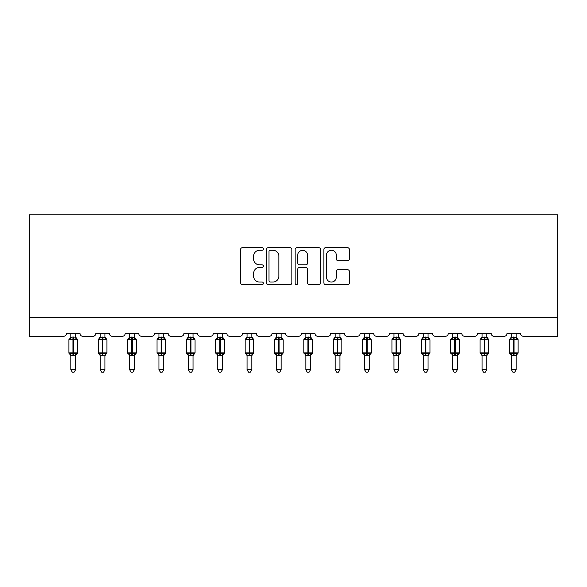 <?xml version="1.0" encoding="UTF-8"?>
<svg xmlns="http://www.w3.org/2000/svg" width="587" height="587" viewBox="0 0 587 587"><rect width="100%" height="100%" fill="white"/><g stroke="black" fill="none" stroke-linecap="round" stroke-linejoin="round"><path stroke-width="0.88" d="M263.38 248.969A1.291 1.291 0 0 0 262.081 247.67L242.446 247.67A1.849 1.849 0 0 0 240.597 249.519L240.597 282.787A1.849 1.849 0 0 0 242.446 284.636L262.081 284.636A1.291 1.291 0 0 0 263.38 283.338A1.291 1.291 0 0 0 262.081 282.046L259.542 282.046A5.914 5.914 0 0 1 253.628 276.132L253.628 273.359A5.914 5.914 0 0 1 259.542 267.445L262.081 267.445A1.291 1.291 0 0 0 263.38 266.153A1.291 1.291 0 0 0 262.081 264.862L259.542 264.862A5.914 5.914 0 0 1 253.628 258.948L253.628 256.174A5.914 5.914 0 0 1 259.542 250.26L262.081 250.26A1.291 1.291 0 0 0 263.38 248.969M347.511 260.701A1.849 1.849 0 0 0 349.36 258.852L349.36 249.519A1.849 1.849 0 0 0 347.511 247.67L325.704 247.67A1.849 1.849 0 0 0 323.855 249.519L323.855 282.787A1.849 1.849 0 0 0 325.704 284.636L347.511 284.636A1.849 1.849 0 0 0 349.36 282.787L349.36 271.51A1.849 1.849 0 0 0 347.511 269.668L338.178 269.668A1.849 1.849 0 0 0 336.329 271.51L336.329 277.101A4.945 4.945 0 0 1 331.384 282.046A4.945 4.945 0 0 1 326.438 277.101L326.438 255.206A4.945 4.945 0 0 1 331.384 250.26A4.945 4.945 0 0 1 336.329 255.206L336.329 258.852A1.849 1.849 0 0 0 338.178 260.701L347.511 260.701M557.65 317.457L557.65 214.849L29.35 214.849L29.35 336.285L63.616 336.285A2.825 2.825 0 0 0 66.441 333.46L79.993 333.46A2.825 2.825 0 0 0 82.818 336.285L92.988 336.285A2.825 2.825 0 0 0 95.813 333.46L109.365 333.46A2.825 2.825 0 0 0 112.19 336.285L122.36 336.285A2.825 2.825 0 0 0 125.185 333.46L138.737 333.46A2.825 2.825 0 0 0 141.562 336.285L151.732 336.285A2.825 2.825 0 0 0 154.55 333.46L168.109 333.46A2.825 2.825 0 0 0 170.934 336.285L181.097 336.285A2.825 2.825 0 0 0 183.922 333.46L197.481 333.46A2.825 2.825 0 0 0 200.306 336.285L210.469 336.285A2.825 2.825 0 0 0 213.294 333.46L226.853 333.46A2.825 2.825 0 0 0 229.671 336.285L239.841 336.285A2.825 2.825 0 0 0 242.666 333.46L256.218 333.46A2.825 2.825 0 0 0 259.043 336.285L269.213 336.285A2.825 2.825 0 0 0 272.038 333.46L285.59 333.46A2.825 2.825 0 0 0 288.415 336.285L298.585 336.285A2.825 2.825 0 0 0 301.41 333.46L314.962 333.46A2.825 2.825 0 0 0 317.787 336.285L327.957 336.285A2.825 2.825 0 0 0 330.782 333.46L344.334 333.46A2.825 2.825 0 0 0 347.159 336.285L357.329 336.285A2.825 2.825 0 0 0 360.147 333.46L373.706 333.46A2.825 2.825 0 0 0 376.531 336.285L386.694 336.285A2.825 2.825 0 0 0 389.519 333.46L403.078 333.46A2.825 2.825 0 0 0 405.903 336.285L416.066 336.285A2.825 2.825 0 0 0 418.891 333.46L432.45 333.46A2.825 2.825 0 0 0 435.268 336.285L445.438 336.285A2.825 2.825 0 0 0 448.263 333.46L461.815 333.46A2.825 2.825 0 0 0 464.64 336.285L474.81 336.285A2.825 2.825 0 0 0 477.635 333.46L491.187 333.46A2.825 2.825 0 0 0 494.012 336.285L504.182 336.285A2.825 2.825 0 0 0 507.007 333.46L520.559 333.46A2.825 2.825 0 0 0 523.384 336.285L557.65 336.285L557.65 317.457L29.35 317.457M291.886 249.519A1.849 1.849 0 0 0 290.037 247.67L268.23 247.67A1.849 1.849 0 0 0 266.381 249.519L266.381 282.787A1.849 1.849 0 0 0 268.23 284.636L290.037 284.636A1.849 1.849 0 0 0 291.886 282.787L291.886 249.519M296.963 247.67L318.77 247.67A1.849 1.849 0 0 1 320.619 249.519L320.619 282.787A1.849 1.849 0 0 1 318.77 284.636L309.437 284.636A1.849 1.849 0 0 1 307.588 282.787L307.588 269.294A1.849 1.849 0 0 0 305.746 267.445L299.553 267.445A1.849 1.849 0 0 0 297.704 269.294L297.704 283.338A1.291 1.291 0 0 1 296.413 284.636A1.291 1.291 0 0 1 295.114 283.338L295.114 249.519A1.849 1.849 0 0 1 296.963 247.67M270.262 250.26A1.291 1.291 0 0 0 268.971 251.552L268.971 280.755A1.291 1.291 0 0 0 270.262 282.046L272.94 282.046A5.914 5.914 0 0 0 278.854 276.132L278.854 256.174A5.914 5.914 0 0 0 272.94 250.26L270.262 250.26M307.588 255.294A4.945 4.945 0 0 0 302.65 250.356A4.945 4.945 0 0 0 297.704 255.294L297.704 263.013A1.849 1.849 0 0 0 299.553 264.862L305.746 264.862A1.849 1.849 0 0 0 307.588 263.013L307.588 255.294M75.569 333.46L75.569 337.209A2.069 1.974 180 0 0 76.662 338.934L76.251 339.535L73.5 338.875L70.183 339.535L69.508 338.838A0.939 0.939 0 0 0 68.884 339.719L68.884 352.904A0.939 0.939 0 0 0 69.508 353.785L70.183 353.088L72.935 353.748L76.251 353.088L76.662 353.69A2.069 1.974 -0 0 0 75.569 355.428L70.866 355.428A2.069 1.974 -0 0 0 69.78 353.69L69.78 353.69M70.866 333.46L70.866 337.29L72.935 337.011L72.935 352.904L77.55 352.904L77.55 339.719L68.884 339.719L68.884 352.904L72.935 352.904L72.935 355.612M75.569 355.414L75.569 369.707L70.866 369.707L70.866 355.414M72.935 337.011L75.569 337.195M70.866 336.894L69.78 338.934A2.069 1.974 180 0 0 70.866 337.195L70.866 337.195M70.183 339.535L70.866 337.29M75.87 338.479L76.251 339.535M70.183 353.088L70.866 355.333M76.251 353.088L75.576 355.333M75.569 369.707L74.16 372.151L72.274 372.151L70.866 369.707M77.55 339.719L76.934 338.838A0.939 0.939 0 0 1 77.205 338.993M75.569 355.729L77.55 352.904A0.939 0.939 0 0 1 77.499 353.205M104.941 333.46L104.941 337.195A2.069 1.974 180 0 0 106.027 338.934L105.623 339.535L102.872 338.875L99.555 339.535L98.873 338.838A0.939 0.939 0 0 0 98.256 339.719L98.256 352.904A0.939 0.939 0 0 0 98.873 353.785L98.256 352.904L106.922 352.904L106.922 339.719L106.298 338.838A0.939 0.939 0 0 1 106.57 338.993M104.941 355.729L106.922 352.904A0.939 0.939 0 0 1 106.871 353.205M100.238 355.428L100.238 355.428A2.069 1.974 -0 0 0 99.152 353.69L99.555 353.088L102.307 353.748L105.623 353.088L106.027 353.69A2.069 1.974 -0 0 0 104.941 355.428L100.238 355.333L100.238 369.707L104.941 369.707L104.941 355.414M134.313 333.46L134.313 337.195A2.069 1.974 180 0 0 135.399 338.934L134.995 339.535L132.244 338.875L128.92 339.535L128.245 338.838A0.939 0.939 0 0 0 127.628 339.719L127.628 352.904A0.939 0.939 0 0 0 128.245 353.785L127.628 352.904L136.287 352.904L136.287 339.719L135.67 338.838A0.939 0.939 0 0 1 135.942 338.993M134.313 355.729L136.287 352.904A0.939 0.939 0 0 1 136.235 353.205M129.61 355.428L129.61 355.428A2.069 1.974 -0 0 0 128.516 353.69L128.92 353.088L131.679 353.748L134.995 353.088L135.399 353.69A2.069 1.974 -0 0 0 134.313 355.428L129.602 355.333L129.61 369.707L134.313 369.707L134.313 355.414M163.685 333.46L163.685 337.195A2.069 1.974 180 0 0 164.771 338.934L164.367 339.535L161.616 338.875L158.292 339.535L157.617 338.838A0.939 0.939 0 0 0 157 339.719L157 352.904A0.939 0.939 0 0 0 157.617 353.785L157 352.904L165.659 352.904L165.659 339.719L165.042 338.838A0.939 0.939 0 0 1 165.314 338.993M163.685 355.729L165.659 352.904A0.939 0.939 0 0 1 165.607 353.205M158.974 355.428L158.974 355.428A2.069 1.974 -0 0 0 157.888 353.69L158.292 353.088L161.051 353.748L164.367 353.088L164.771 353.69A2.069 1.974 -0 0 0 163.685 355.428L158.974 355.333L158.974 369.707L163.685 369.707L163.685 355.414M193.057 333.46L193.057 337.195A2.069 1.974 180 0 0 194.143 338.934L193.739 339.535L190.988 338.875L187.664 339.535L186.989 338.838A0.939 0.939 0 0 0 186.373 339.719L186.373 352.904A0.939 0.939 0 0 0 186.989 353.785L186.373 352.904L195.031 352.904L195.031 339.719L194.414 338.838A0.939 0.939 0 0 1 194.686 338.993M193.057 355.729L195.031 352.904A0.939 0.939 0 0 1 194.979 353.205M188.346 355.428L188.346 355.428A2.069 1.974 -0 0 0 187.26 353.69L187.664 353.088L190.423 353.748L193.739 353.088L194.143 353.69A2.069 1.974 -0 0 0 193.057 355.428L188.346 355.333L188.346 369.707L193.057 369.707L193.057 355.414M100.238 355.729L99.152 353.69M100.238 333.46L100.238 337.29L104.941 337.209M102.307 337.011L102.307 339.719L98.256 339.719L99.152 338.934A2.069 1.974 180 0 0 100.238 337.195L100.238 337.195M99.555 339.535L100.238 337.29M105.242 338.479L105.623 339.535M99.555 353.088L100.238 355.333M105.623 353.088L104.941 355.333M104.941 369.707L103.532 372.151L101.646 372.151L100.238 369.707M129.61 355.729L128.516 353.69M129.61 333.46L129.602 337.29L134.313 337.209M131.679 337.011L131.679 339.719L127.628 339.719L128.516 338.934A2.069 1.974 180 0 0 129.61 337.195L129.61 337.195M128.92 339.535L129.602 337.29M134.614 338.479L134.995 339.535M128.92 353.088L129.602 355.333M134.995 353.088L134.313 355.333M134.313 369.707L132.897 372.151L131.018 372.151L129.61 369.707M158.974 355.729L157.888 353.69M158.974 333.46L158.974 337.29L163.685 337.209M161.051 337.011L161.051 339.719L157 339.719L157.888 338.934A2.069 1.974 180 0 0 158.974 337.195L158.974 337.195M158.292 339.535L158.974 337.29M163.978 338.479L164.367 339.535M158.292 353.088L158.974 355.333M164.367 353.088L163.685 355.333M163.685 369.707L162.269 372.151L160.39 372.151L158.974 369.707M188.346 355.729L187.26 353.69M188.346 333.46L188.346 337.29L193.057 337.209M190.423 337.011L190.423 339.719L186.373 339.719L187.26 338.934A2.069 1.974 180 0 0 188.346 337.195L188.346 337.195M187.664 339.535L188.346 337.29M193.35 338.479L193.739 339.535M187.664 353.088L188.346 355.333M193.739 353.088L193.057 355.333M193.057 369.707L191.641 372.151L189.762 372.151L188.346 369.707M222.429 333.46L222.429 337.195A2.069 1.974 180 0 0 223.515 338.934L223.111 339.535L220.352 338.875L217.036 339.535L216.361 338.838A0.939 0.939 0 0 0 215.745 339.719L215.745 352.904A0.939 0.939 0 0 0 216.361 353.785L215.745 352.904L224.403 352.904L224.403 339.719L223.786 338.838A0.939 0.939 0 0 1 224.058 338.993M222.429 355.729L224.403 352.904A0.939 0.939 0 0 1 224.351 353.205M217.718 355.428L217.718 355.428A2.069 1.974 -0 0 0 216.632 353.69L217.036 353.088L219.787 353.748L223.111 353.088L223.515 353.69A2.069 1.974 -0 0 0 222.429 355.428L217.718 355.333L217.718 369.707L222.429 369.707L222.429 355.414M217.718 355.729L216.632 353.69M217.718 333.46L217.718 337.29L222.429 337.209M219.787 337.011L219.787 339.719L215.745 339.719L216.632 338.934A2.069 1.974 180 0 0 217.718 337.195L217.718 337.195M217.036 339.535L217.718 337.29M222.722 338.479L223.111 339.535M217.036 353.088L217.718 355.333M223.111 353.088L222.429 355.333M222.429 369.707L221.013 372.151L219.134 372.151L217.718 369.707M251.794 333.46L251.794 337.195A2.069 1.974 180 0 0 252.887 338.934L252.483 339.535L249.724 338.875L246.408 339.535L245.733 338.838A0.939 0.939 0 0 0 245.117 339.719L245.117 352.904A0.939 0.939 0 0 0 245.733 353.785L245.117 352.904L253.775 352.904L253.775 339.719L253.158 338.838A0.939 0.939 0 0 1 253.43 338.993M251.794 355.729L253.775 352.904A0.939 0.939 0 0 1 253.723 353.205M247.09 355.428L247.09 355.428A2.069 1.974 -0 0 0 246.004 353.69L246.408 353.088L249.159 353.748L252.483 353.088L252.887 353.69A2.069 1.974 -0 0 0 251.794 355.428L247.09 355.333L247.09 369.707L251.794 369.707L251.794 355.414M247.09 355.729L246.004 353.69M247.09 333.46L247.09 337.29L251.794 337.209M249.159 337.011L249.159 339.719L245.117 339.719L246.004 338.934A2.069 1.974 180 0 0 247.09 337.195L247.09 337.195M246.408 339.535L247.09 337.29M252.094 338.479L252.483 339.535M246.408 353.088L247.09 355.333M252.483 353.088L251.801 355.333M251.794 369.707L250.385 372.151L248.506 372.151L247.09 369.707M281.166 333.46L281.166 337.195A2.069 1.974 180 0 0 282.259 338.934L281.848 339.535L279.096 338.875L275.78 339.535L275.105 338.838A0.939 0.939 0 0 0 274.481 339.719L274.481 352.904A0.939 0.939 0 0 0 275.105 353.785L274.481 352.904L283.147 352.904L283.147 339.719L282.53 338.838A0.939 0.939 0 0 1 282.795 338.993M281.166 355.729L283.147 352.904A0.939 0.939 0 0 1 283.095 353.205M276.462 355.428L276.462 355.428A2.069 1.974 -0 0 0 275.376 353.69L275.78 353.088L278.531 353.748L281.848 353.088L282.259 353.69A2.069 1.974 -0 0 0 281.166 355.428L276.462 355.333L276.462 369.707L281.166 369.707L281.166 355.414M276.462 355.729L275.376 353.69M276.462 333.46L276.462 337.29L281.166 337.209M278.531 337.011L278.531 339.719L274.481 339.719L275.376 338.934A2.069 1.974 180 0 0 276.462 337.195L276.462 337.195M275.78 339.535L276.462 337.29M281.466 338.479L281.848 339.535M275.78 353.088L276.462 355.333L275.78 353.088M281.848 353.088L281.173 355.333M281.166 369.707L279.757 372.151L277.871 372.151L276.462 369.707M310.538 333.46L310.538 337.195A2.069 1.974 180 0 0 311.624 338.934L311.22 339.535L308.469 338.875L305.152 339.535L304.47 338.838A0.939 0.939 0 0 0 303.853 339.719L303.853 352.904A0.939 0.939 0 0 0 304.47 353.785L303.853 352.904L312.519 352.904L312.519 339.719L311.895 338.838A0.939 0.939 0 0 1 312.167 338.993M310.538 355.729L312.519 352.904A0.939 0.939 0 0 1 312.467 353.205M305.834 355.428L305.834 355.428A2.069 1.974 -0 0 0 304.741 353.69L305.152 353.088L307.904 353.748L311.22 353.088L311.624 353.69A2.069 1.974 -0 0 0 310.538 355.428L305.827 355.333L305.834 369.707L310.538 369.707L310.538 355.414M305.834 355.729L304.741 353.69M305.834 333.46L305.827 337.29L310.538 337.209M307.904 337.011L307.904 339.719L303.853 339.719L304.741 338.934A2.069 1.974 180 0 0 305.834 337.195L305.834 337.195M305.152 339.535L305.827 337.29M310.839 338.479L311.22 339.535M305.152 353.088L305.827 355.333L305.152 353.088M311.22 353.088L310.538 355.333M310.538 369.707L309.129 372.151L307.243 372.151L305.834 369.707M339.91 333.46L339.91 337.195A2.069 1.974 180 0 0 340.996 338.934L340.592 339.535L337.841 338.875L334.517 339.535L333.842 338.838A0.939 0.939 0 0 0 333.225 339.719L333.225 352.904A0.939 0.939 0 0 0 333.842 353.785L333.225 352.904L341.883 352.904L341.883 339.719L341.267 338.838A0.939 0.939 0 0 1 341.539 338.993M339.91 355.729L341.883 352.904A0.939 0.939 0 0 1 341.832 353.205M335.206 355.428L335.206 355.428A2.069 1.974 -0 0 0 334.113 353.69L334.517 353.088L337.276 353.748L340.592 353.088L340.996 353.69A2.069 1.974 -0 0 0 339.91 355.428L335.199 355.333L335.206 369.707L339.91 369.707L339.91 355.414M335.206 355.729L334.113 353.69M335.206 333.46L335.199 337.29L339.91 337.209M337.276 337.011L337.276 339.719L333.225 339.719L334.113 338.934A2.069 1.974 180 0 0 335.206 337.195L335.206 337.195M334.517 339.535L335.199 337.29M340.211 338.479L340.592 339.535M334.517 353.088L335.199 355.333L334.517 353.088M340.592 353.088L339.91 355.333M339.91 369.707L338.494 372.151L336.615 372.151L335.206 369.707M369.282 333.46L369.282 337.195A2.069 1.974 180 0 0 370.368 338.934L369.964 339.535L367.213 338.875L363.889 339.535L363.214 338.838A0.939 0.939 0 0 0 362.597 339.719L362.597 352.904A0.939 0.939 0 0 0 363.214 353.785L362.597 352.904L371.255 352.904L371.255 339.719L370.639 338.838A0.939 0.939 0 0 1 370.911 338.993M369.282 355.729L371.255 352.904A0.939 0.939 0 0 1 371.204 353.205M364.571 355.428L364.571 355.428A2.069 1.974 -0 0 0 363.485 353.69L363.889 353.088L366.648 353.748L369.964 353.088L370.368 353.69A2.069 1.974 -0 0 0 369.282 355.428L364.571 355.333L364.571 369.707L369.282 369.707L369.282 355.414M364.571 355.729L363.485 353.69M364.571 333.46L364.571 337.29L369.282 337.209M366.648 337.011L366.648 339.719L362.597 339.719L363.485 338.934A2.069 1.974 180 0 0 364.571 337.195L364.571 337.195M363.889 339.535L364.571 337.29M369.575 338.479L369.964 339.535M363.889 353.088L364.571 355.333L363.889 353.088M369.964 353.088L369.282 355.333M369.282 369.707L367.866 372.151L365.987 372.151L364.571 369.707M398.654 333.46L398.654 337.195A2.069 1.974 180 0 0 399.74 338.934L399.336 339.535L396.577 338.875L393.261 339.535L392.586 338.838A0.939 0.939 0 0 0 391.969 339.719L391.969 352.904A0.939 0.939 0 0 0 392.586 353.785L391.969 352.904L400.627 352.904L400.627 339.719L400.011 338.838A0.939 0.939 0 0 1 400.283 338.993M398.654 355.729L400.627 352.904A0.939 0.939 0 0 1 400.576 353.205M393.943 355.428L393.943 355.428A2.069 1.974 -0 0 0 392.857 353.69L393.261 353.088L396.012 353.748L399.336 353.088L399.74 353.69A2.069 1.974 -0 0 0 398.654 355.428L393.943 355.333L393.943 369.707L398.654 369.707L398.654 355.414M393.943 355.729L392.857 353.69M393.943 333.46L393.943 337.29L398.654 337.209M396.012 337.011L396.012 339.719L391.969 339.719L392.857 338.934A2.069 1.974 180 0 0 393.943 337.195L393.943 337.195M393.261 339.535L393.943 337.29M398.947 338.479L399.336 339.535M393.261 353.088L393.943 355.333L393.261 353.088M399.336 353.088L398.654 355.333M398.654 369.707L397.238 372.151L395.359 372.151L393.943 369.707M428.026 333.46L428.026 337.195A2.069 1.974 180 0 0 429.112 338.934L428.708 339.535L425.949 338.875L422.633 339.535L421.958 338.838A0.939 0.939 0 0 0 421.341 339.719L421.341 352.904A0.939 0.939 0 0 0 421.958 353.785L421.341 352.904L430 352.904L430 339.719L429.383 338.838A0.939 0.939 0 0 1 429.655 338.993M428.026 355.729L430 352.904A0.939 0.939 0 0 1 429.948 353.205M423.315 355.428L423.315 355.428A2.069 1.974 -0 0 0 422.229 353.69L422.633 353.088L425.384 353.748L428.708 353.088L429.112 353.69A2.069 1.974 -0 0 0 428.026 355.428L423.315 355.333L423.315 369.707L428.026 369.707L428.026 355.414M423.315 355.729L422.229 353.69M423.315 333.46L423.315 337.29L428.026 337.209M425.384 337.011L425.384 339.719L421.341 339.719L422.229 338.934A2.069 1.974 180 0 0 423.315 337.195L423.315 337.195M422.633 339.535L423.315 337.29M428.319 338.479L428.708 339.535M422.633 353.088L423.315 355.333L422.633 353.088M428.708 353.088L428.026 355.333M428.026 369.707L426.61 372.151L424.731 372.151L423.315 369.707M457.39 333.46L457.39 337.195A2.069 1.974 180 0 0 458.484 338.934L458.08 339.535L455.321 338.875L452.005 339.535L451.33 338.838A0.939 0.939 0 0 0 450.713 339.719L450.713 352.904A0.939 0.939 0 0 0 451.33 353.785L450.713 352.904L459.372 352.904L459.372 339.719L458.755 338.838A0.939 0.939 0 0 1 459.027 338.993M457.39 355.729L459.372 352.904A0.939 0.939 0 0 1 459.32 353.205M452.687 355.428L452.687 355.428A2.069 1.974 -0 0 0 451.601 353.69L452.005 353.088L454.756 353.748L458.08 353.088L458.484 353.69A2.069 1.974 -0 0 0 457.39 355.428L452.687 355.333L452.687 369.707L457.39 369.707L457.39 355.414M452.687 355.729L451.601 353.69M452.687 333.46L452.687 337.29L457.39 337.209M454.756 337.011L454.756 339.719L450.713 339.719L451.601 338.934A2.069 1.974 180 0 0 452.687 337.195L452.687 337.195M452.005 339.535L452.687 337.29M457.691 338.479L458.08 339.535M452.005 353.088L452.687 355.333L452.005 353.088M458.08 353.088L457.398 355.333M457.39 369.707L455.982 372.151L454.103 372.151L452.687 369.707M486.762 333.46L486.762 337.195A2.069 1.974 180 0 0 487.848 338.934L487.445 339.535L484.693 338.875L481.377 339.535L480.702 338.838A0.939 0.939 0 0 0 480.078 339.719L480.078 352.904A0.939 0.939 0 0 0 480.702 353.785L480.078 352.904L488.744 352.904L488.744 339.719L488.127 338.838A0.939 0.939 0 0 1 488.391 338.993M486.762 355.729L488.744 352.904A0.939 0.939 0 0 1 488.692 353.205M482.059 355.428L482.059 355.428A2.069 1.974 -0 0 0 480.973 353.69L481.377 353.088L484.128 353.748L487.445 353.088L487.848 353.69A2.069 1.974 -0 0 0 486.762 355.428L482.059 355.333L482.059 369.707L486.762 369.707L486.762 355.414M482.059 355.729L480.973 353.69M482.059 333.46L482.059 337.29L486.762 337.209M484.128 337.011L484.128 339.719L480.078 339.719L480.973 338.934A2.069 1.974 180 0 0 482.059 337.195L482.059 337.195M481.377 339.535L482.059 337.29M487.063 338.479L487.445 339.535M481.377 353.088L482.059 355.333L481.377 353.088M487.445 353.088L486.762 355.333M486.762 369.707L485.354 372.151L483.468 372.151L482.059 369.707M516.134 333.46L516.134 337.195A2.069 1.974 180 0 0 517.22 338.934L516.817 339.535L514.065 338.875L510.749 339.535L510.066 338.838A0.939 0.939 0 0 0 509.45 339.719L509.45 352.904A0.939 0.939 0 0 0 510.066 353.785L509.45 352.904L518.116 352.904L518.116 339.719L517.492 338.838A0.939 0.939 0 0 1 518.079 339.462M516.134 355.729L518.116 352.904A0.939 0.939 0 0 1 518.064 353.205M511.431 355.428L511.431 355.428A2.069 1.974 -0 0 0 510.338 353.69L510.749 353.088L513.5 353.748L516.817 353.088L517.22 353.69A2.069 1.974 -0 0 0 516.134 355.428L511.424 355.333L511.431 369.707L516.134 369.707L516.134 355.414M511.431 355.729L510.338 353.69M511.431 333.46L511.424 337.29L516.134 337.209M509.898 338.926L510.338 338.934A2.069 1.974 180 0 0 511.431 337.195L511.431 337.195M510.749 339.535L511.424 337.29M516.435 338.479L516.817 339.535M510.749 353.088L511.424 355.333L510.749 353.088M516.817 353.088L516.134 355.333M516.134 369.707L514.726 372.151L512.84 372.151L511.431 369.707M73.5 355.612L73.5 337.011M106.922 339.719L102.307 339.719L102.307 355.612M102.872 355.612L102.872 337.011M136.287 339.719L131.679 339.719L131.679 355.612M132.244 355.612L132.244 337.011M165.659 339.719L161.051 339.719L161.051 355.612M161.616 355.612L161.616 337.011M195.031 339.719L190.423 339.719L190.423 355.612M190.988 355.612L190.988 337.011M224.403 339.719L219.787 339.719L219.787 355.612M220.352 355.612L220.352 337.011M253.775 339.719L249.159 339.719L249.159 355.612M249.724 355.612L249.724 337.011M283.147 339.719L278.531 339.719L278.531 355.612M279.096 355.612L279.096 337.011M312.519 339.719L307.904 339.719L307.904 355.612M308.469 355.612L308.469 337.011M341.883 339.719L337.276 339.719L337.276 355.612M337.841 355.612L337.841 337.011M371.255 339.719L366.648 339.719L366.648 355.612M367.213 355.612L367.213 337.011M400.627 339.719L396.012 339.719L396.012 355.612M396.577 355.612L396.577 337.011M430 339.719L425.384 339.719L425.384 355.612M425.949 355.612L425.949 337.011M459.372 339.719L454.756 339.719L454.756 355.612M455.321 355.612L455.321 337.011M488.744 339.719L484.128 339.719L484.128 355.612M484.693 355.612L484.693 337.011M513.5 337.011L513.5 339.719L509.45 339.719L509.45 352.904M518.116 339.719L513.5 339.719L513.5 355.612M514.065 355.612L514.065 337.011M76.934 338.838L75.569 336.894M68.884 352.904L70.866 355.729M69.508 338.838L68.884 339.719M98.256 352.904L98.256 339.719M98.873 338.838L100.238 336.894M106.298 338.838L104.941 336.894M127.628 352.904L127.628 339.719M128.245 338.838L129.61 336.894M135.67 338.838L134.313 336.894M157 352.904L157 339.719M157.617 338.838L158.974 336.894M165.042 338.838L163.685 336.894M186.373 352.904L186.373 339.719M186.989 338.838L188.346 336.894M194.414 338.838L193.057 336.894M215.745 352.904L215.745 339.719M216.361 338.838L217.718 336.894M223.786 338.838L222.429 336.894M245.117 352.904L245.117 339.719M245.733 338.838L247.09 336.894M253.158 338.838L251.794 336.894M274.481 352.904L274.481 339.719M275.105 338.838L276.462 336.894M282.53 338.838L281.166 336.894M303.853 352.904L303.853 339.719M304.47 338.838L305.834 336.894M311.895 338.838L310.538 336.894M333.225 352.904L333.225 339.719M333.842 338.838L335.206 336.894M341.267 338.838L339.91 336.894M362.597 352.904L362.597 339.719M363.214 338.838L364.571 336.894M370.639 338.838L369.282 336.894M391.969 352.904L391.969 339.719M392.586 338.838L393.943 336.894M400.011 338.838L398.654 336.894M421.341 352.904L421.341 339.719M421.958 338.838L423.315 336.894M429.383 338.838L428.026 336.894M450.713 352.904L450.713 339.719M451.33 338.838L452.687 336.894M458.755 338.838L457.39 336.894M480.078 352.904L480.078 339.719M480.702 338.838L482.059 336.894M488.127 338.838L486.762 336.894M510.066 338.838L511.431 336.894M517.492 338.838L516.134 336.894"/></g></svg>
